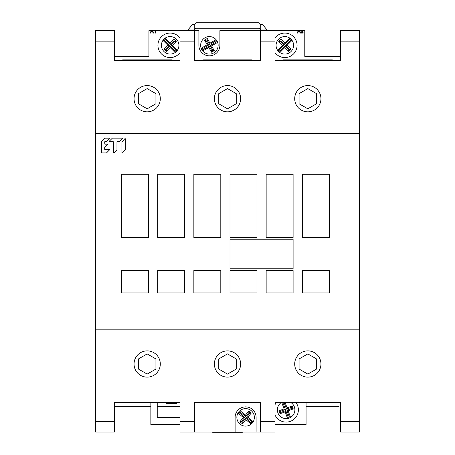 <?xml version="1.0" encoding="UTF-8"?>
<svg xmlns="http://www.w3.org/2000/svg" width="455" height="455" viewBox="0 0 455 455"><rect width="100%" height="100%" fill="white"/><g stroke="black" fill="none" stroke-linecap="round" stroke-linejoin="round"><path stroke-width="0.68" d="M121.536 174.299L121.536 237.476L148.489 237.476L148.489 174.299L121.536 174.299L148.489 174.299M95.635 133.525L359.365 133.525L359.365 329.175L95.635 329.175L95.635 41.126L114.364 41.126L114.364 30.627L95.635 30.627L95.635 41.126M293.105 268.803L293.105 239.228L230.002 239.228L230.002 268.803L293.105 268.803M184.645 292.952L184.645 270.549L157.692 270.549L157.692 292.952L184.645 292.952L157.692 292.952L157.692 270.549M184.645 237.476L184.645 174.299L157.692 174.299L157.692 237.476L184.645 237.476M148.489 292.952L148.489 270.549L121.536 270.549L121.536 292.952L148.489 292.952L121.536 292.952M193.847 237.476L220.8 237.476L220.8 174.299L193.847 174.299L193.847 237.476M230.002 237.476L256.95 237.476L256.95 174.299L230.002 174.299L230.002 237.476M266.158 237.476L293.105 237.476L293.105 174.299L266.158 174.299L266.158 237.476L266.158 174.299L293.105 174.299M302.313 237.476L329.261 237.476L329.261 174.299L302.313 174.299L302.313 237.476M193.847 292.952L220.8 292.952L220.8 270.549L193.847 270.549L193.847 292.952L220.8 292.952L220.8 270.549M230.002 292.952L256.95 292.952L256.95 270.549L230.002 270.549L230.002 292.952L256.95 292.952M266.158 270.549L266.158 292.952L293.105 292.952L293.105 270.549L266.158 270.549L266.158 292.952L293.105 292.952M302.313 292.952L329.261 292.952L329.261 270.549L302.313 270.549L302.313 292.952L329.261 292.952L329.261 270.549M359.365 41.126L359.365 30.627L340.636 30.627L340.636 41.126L359.365 41.126L359.365 133.525M359.365 432.074L359.365 421.575L340.636 421.575L340.636 432.074L359.365 432.074M359.365 329.175L359.365 421.575M340.636 41.126L340.636 60.373L275.013 60.373L275.013 30.627L298.207 30.627L297.234 33.073L297.775 33.073L298.184 31.969L299.714 31.969L300.124 33.073L300.664 33.073L299.691 30.627L302.598 30.627L300.772 33.073L303.121 33.073L303.121 32.612L301.364 32.612L303.064 30.627L304.782 30.627L304.782 56.352L340.636 56.352M260.311 41.126L260.311 60.373L194.689 60.373L194.689 30.627L198.886 30.627L198.886 45.324A10.499 10.499 0 0 0 209.385 55.823A10.499 10.499 0 0 0 219.89 45.324L219.89 30.627L260.311 30.627L260.311 41.126L275.013 41.126M194.689 30.627L179.987 30.627L179.987 60.373L114.364 60.373L114.364 41.126M179.987 41.126L194.689 41.126M179.987 30.627L148.927 30.627L148.927 56.352L114.364 56.352M151.202 30.627L150.23 33.073L150.77 33.073L151.179 31.969L152.709 31.969L153.119 33.073L153.659 33.073L152.687 30.627M154.535 30.627L154.182 30.627M155.007 30.627L155.007 33.073L155.474 33.073L155.474 30.627M179.987 37.998A12.251 12.251 0 0 0 157.919 45.324A12.251 12.251 0 0 0 179.987 52.649M122.674 60.373L122.674 59.85L171.677 59.85L171.677 60.373M147.175 111.828A13.127 13.127 0 0 0 160.302 98.701A13.127 13.127 0 0 0 147.175 85.574A13.127 13.127 0 0 0 134.049 98.701A13.127 13.127 0 0 0 147.175 111.828M227.5 111.828A13.127 13.127 0 0 0 240.627 98.701A13.127 13.127 0 0 0 227.5 85.574A13.127 13.127 0 0 0 214.373 98.701A13.127 13.127 0 0 0 227.5 111.828M307.825 111.828A13.127 13.127 0 0 0 320.951 98.701A13.127 13.127 0 0 0 307.825 85.574A13.127 13.127 0 0 0 294.698 98.701A13.127 13.127 0 0 0 307.825 111.828M95.635 421.575L95.635 432.074L114.364 432.074L114.364 421.575L95.635 421.575L95.635 329.175M340.636 421.575L340.636 402.322L275.013 402.322L275.013 421.575L260.311 421.575L260.311 432.074L275.013 432.074L275.013 421.575M114.364 421.575L114.364 402.322L179.987 402.322L179.987 432.074L194.689 432.074L194.689 402.322L260.311 402.322L260.311 421.575M307.825 377.127A13.127 13.127 0 0 0 320.951 364A13.127 13.127 0 0 0 307.825 350.873A13.127 13.127 0 0 0 294.698 364A13.127 13.127 0 0 0 307.825 377.127M227.5 377.127A13.127 13.127 0 0 0 240.627 364A13.127 13.127 0 0 0 227.5 350.873A13.127 13.127 0 0 0 214.373 364A13.127 13.127 0 0 0 227.5 377.127M147.175 377.127A13.127 13.127 0 0 0 160.302 364A13.127 13.127 0 0 0 147.175 350.873A13.127 13.127 0 0 0 134.049 364A13.127 13.127 0 0 0 147.175 377.127M275.013 52.649A12.251 12.251 0 0 0 297.081 45.324A12.251 12.251 0 0 0 275.013 37.998M303.064 30.627L302.598 30.627M298.207 30.627L299.691 30.627M187.352 30.627L187.904 29.967L194.257 29.967L196.003 28.221L258.997 28.221L258.997 22.75L260.743 24.502L262.507 24.502L267.648 30.627M275.013 30.627L260.311 30.627M258.997 28.221L260.743 29.967L267.096 29.967M217.626 42.383A8.747 8.747 0 0 0 216.057 39.659A8.747 8.747 0 0 1 209.385 54.077A8.747 8.747 0 0 1 202.72 50.994L208.811 47.479L211.524 52.177L214.254 50.602L211.541 45.904L217.626 42.383L216.387 41.962L210.193 45.54L212.906 50.238L214.254 50.602M212.906 50.238L211.882 50.829L209.169 46.131L202.975 49.709A7.763 7.763 0 0 1 202.384 48.685L201.144 48.264A8.747 8.747 0 0 1 209.385 36.576A8.747 8.747 0 0 0 200.638 45.324A8.747 8.747 0 0 0 209.385 54.077M258.997 22.75L196.003 22.75L196.003 28.221M260.743 24.502L260.743 29.967M196.003 22.75L194.257 24.502L192.493 24.502L187.904 29.967M179.987 406.349L157.237 406.349M150.85 406.349L114.364 406.349M340.636 405.485A5.25 5.25 0 0 1 337.752 406.349L306.073 406.349L306.073 402.851L306.073 424.549L275.013 424.549M150.85 402.851L150.85 424.549L179.987 424.549M157.237 402.851L157.237 417.548L179.987 417.548M122.674 402.322L122.674 402.851L171.677 402.851L171.677 402.322M194.689 432.074L260.311 432.074M194.689 421.575L179.987 421.575M256.114 432.074L256.114 417.377A10.499 10.499 0 0 0 245.615 406.872A10.499 10.499 0 0 0 235.11 417.377L235.11 432.074M240.03 410.637A8.747 8.747 0 0 0 238.005 413.049A8.747 8.747 0 0 1 245.615 408.624A8.747 8.747 0 0 1 251.194 424.117A8.747 8.747 0 0 0 253.219 421.7L247.833 417.178L251.319 413.026L248.908 411.001L245.416 415.153L240.03 410.637L240.058 411.946L245.541 416.541L245.416 415.153M245.615 426.125A8.747 8.747 0 0 1 238.005 413.049L243.391 417.571L239.904 421.722L242.322 423.747L245.808 419.595L251.194 424.117A8.747 8.747 0 0 1 245.615 426.125M243.391 417.571L244.779 417.445L239.302 412.85L238.005 413.049M245.541 416.541L249.027 412.384L249.931 413.146L246.445 417.303L251.922 421.899A7.763 7.763 0 0 1 251.166 422.803L245.683 418.208L242.196 422.365L241.292 421.603L244.779 417.445M241.292 421.603L239.904 421.722M239.302 412.85A7.763 7.763 0 0 1 240.058 411.946M249.027 412.384L248.908 411.001M249.931 413.146L251.319 413.026M246.445 417.303L247.833 417.178M251.922 421.899L253.219 421.7M251.166 422.803L251.194 424.111M245.683 418.208L245.808 419.595M242.196 422.365L242.322 423.747M202.998 402.322L202.998 402.851L252.002 402.851L252.002 402.322M283.323 402.322L283.323 402.851L332.326 402.851L332.326 402.322M276.458 402.322A12.251 12.251 0 0 0 275.013 404.694M275.013 415.005A12.251 12.251 0 0 0 296.984 415.523A12.251 12.251 0 0 0 296.177 402.851M281.708 402.322L284.108 408.909L279.006 410.763L280.087 413.726L285.183 411.866L287.588 418.475A8.747 8.747 0 0 0 290.552 417.4A8.747 8.747 0 0 1 277.686 412.167A8.747 8.747 0 0 1 281.662 402.322M291.376 402.851A8.747 8.747 0 0 1 290.552 417.4L288.146 410.791L293.242 408.937L292.167 405.974L291.575 407.236L291.979 408.345L293.242 408.937M285.183 411.866L285.774 410.609L280.672 412.463L280.269 411.354L285.365 409.494L282.919 402.777L281.702 402.3M287.588 418.475L288.22 417.332L285.774 410.609M280.087 413.726L280.672 412.463M279.006 410.763L280.269 411.354M284.108 408.909L285.365 409.494M282.919 402.777A7.763 7.763 0 0 1 283.323 402.607M292.167 405.974L287.065 407.834L286.479 409.09L291.575 407.236M284.204 402.851L286.479 409.09M287.065 407.834L285.251 402.851M291.979 408.345L286.883 410.205L288.146 410.791M286.883 410.205L289.329 416.922L290.552 417.4M289.329 416.922A7.763 7.763 0 0 1 288.22 417.332M176.489 402.322L176.489 403.551L165.99 403.551L165.99 402.851M243.311 432.074A4.197 4.197 0 0 1 242.111 432.25L212.889 432.25A4.197 4.197 0 0 1 211.689 432.074M194.257 29.967L194.257 24.502M209.385 36.576A8.747 8.747 0 0 1 216.057 39.659L209.965 43.174L207.252 38.476L204.523 40.051L207.235 44.749L201.144 48.264A8.747 8.747 0 0 0 202.72 50.994L202.975 49.709M209.169 46.131L208.811 47.479M202.384 48.685L208.578 45.108L207.235 44.749M208.578 45.108L205.865 40.41L204.523 40.051M205.865 40.41L206.894 39.818L207.252 38.476M206.894 39.818L209.601 44.516L209.965 43.174M209.601 44.516L215.801 40.939L216.057 39.659M215.801 40.939A7.763 7.763 0 0 1 216.387 41.962M211.541 45.904L210.193 45.54M211.882 50.829L211.524 52.177M300.818 32.754L301.648 31.731M299.219 30.627L299.561 31.554L298.332 31.554L298.679 30.627M290.722 40.267L285.666 45.324L289.499 49.163L288.663 49.999L284.83 46.16L279.774 51.216A7.763 7.763 0 0 1 278.938 50.38L277.63 50.295A8.747 8.747 0 0 0 279.859 52.524A8.747 8.747 0 0 1 284.83 36.576A8.747 8.747 0 0 1 292.03 40.353A8.747 8.747 0 0 0 289.801 38.123L289.886 39.431A7.763 7.763 0 0 1 290.722 40.267L292.03 40.353A8.747 8.747 0 0 1 279.859 52.524L284.83 47.553L288.663 51.387L290.893 49.163L287.06 45.324L292.03 40.353M279.774 51.216L279.859 52.524M284.83 46.16L284.83 47.553M278.938 50.38L283.994 45.324L282.601 45.324L277.63 50.3M283.994 45.324L280.161 41.49L278.767 41.49L282.601 45.324M280.161 41.49L280.997 40.654L280.997 39.261L278.767 41.49M280.997 40.654L284.83 44.488L284.83 43.1L280.997 39.261M284.83 44.488L289.886 39.431M289.801 38.123L284.83 43.1M285.666 45.324L287.06 45.324M289.499 49.163L290.893 49.163M288.663 49.999L288.663 51.387M299.077 369.05L299.077 358.95L307.825 353.899L316.578 358.95L316.578 369.05L307.825 374.101L299.077 369.05M227.5 374.101L236.247 369.05L236.247 358.95L227.5 353.899L218.753 358.95L218.753 369.05L227.5 374.101M155.923 358.95L147.175 353.899L138.422 358.95L138.422 369.05L147.175 374.101L155.923 369.05L155.923 358.95M147.175 88.594L138.422 93.65L138.422 103.751L147.175 108.802L155.923 103.751L155.923 93.65L147.175 88.594M218.753 103.751L227.5 108.802L236.247 103.751L236.247 93.65L227.5 88.594L218.753 93.65L218.753 103.751M299.077 103.751L307.825 108.802L316.578 103.751L316.578 93.65L307.825 88.594L299.077 93.65L299.077 103.751M152.215 30.627L152.556 31.554L151.333 31.554L151.674 30.627M165.199 38.123A8.747 8.747 0 0 0 162.97 40.353A8.747 8.747 0 0 1 177.916 41.257A8.747 8.747 0 0 1 175.141 52.524A8.747 8.747 0 0 0 177.37 50.3L172.399 45.324L176.233 41.49L174.003 39.261L170.17 43.1L165.199 38.123L165.114 39.431L170.17 44.488L170.17 43.1M170.17 54.077A8.747 8.747 0 0 1 162.97 40.353L167.94 45.324L164.107 49.163L166.337 51.387L170.17 47.553L175.141 52.524A8.747 8.747 0 0 1 170.17 54.077M170.17 44.488L174.003 40.654L174.839 41.49L171.006 45.324L176.062 50.38A7.763 7.763 0 0 1 175.226 51.216L170.17 46.16L170.17 47.553M175.226 51.216L175.141 52.524M170.17 46.16L166.337 49.999L166.337 51.387M166.337 49.999L165.501 49.163L164.107 49.163M165.501 49.163L169.334 45.324L167.94 45.324M162.97 40.353L164.278 40.267A7.763 7.763 0 0 1 165.114 39.431M169.334 45.324L164.278 40.267M174.003 40.654L174.003 39.261M174.839 41.49L176.233 41.49M171.006 45.324L172.399 45.324M176.062 50.38L177.37 50.295M202.998 60.373L202.998 59.85L252.002 59.85L252.002 60.373M283.323 60.373L283.323 59.85L332.326 59.85L332.326 60.373M293.105 239.228L230.002 239.228M184.645 174.299L157.692 174.299L157.692 237.476M220.8 237.476L220.8 174.299L193.847 174.299M256.95 174.299L230.002 174.299M329.261 237.476L329.261 174.299L302.313 174.299M104.838 138.178L101.363 141.653L101.567 152.931L106.487 152.931L109.547 149.843L109.393 149.49L104.656 149.286L104.713 147.465L107.619 144.502L107.471 144.15L104.86 144.15L104.656 141.795L106.254 141.533L109.28 138.53L109.137 138.178L104.838 138.178M109.405 141.59L113.591 141.795L113.591 152.874L113.943 153.011L116.958 149.894L116.958 141.795L119.528 141.533L122.583 138.508L122.441 138.149L112.351 138.149L109.257 141.238L109.405 141.59M121.934 141.88L121.934 152.874L122.287 153.022L125.324 149.843L125.324 138.741L124.971 138.599L121.934 141.88"/></g></svg>

